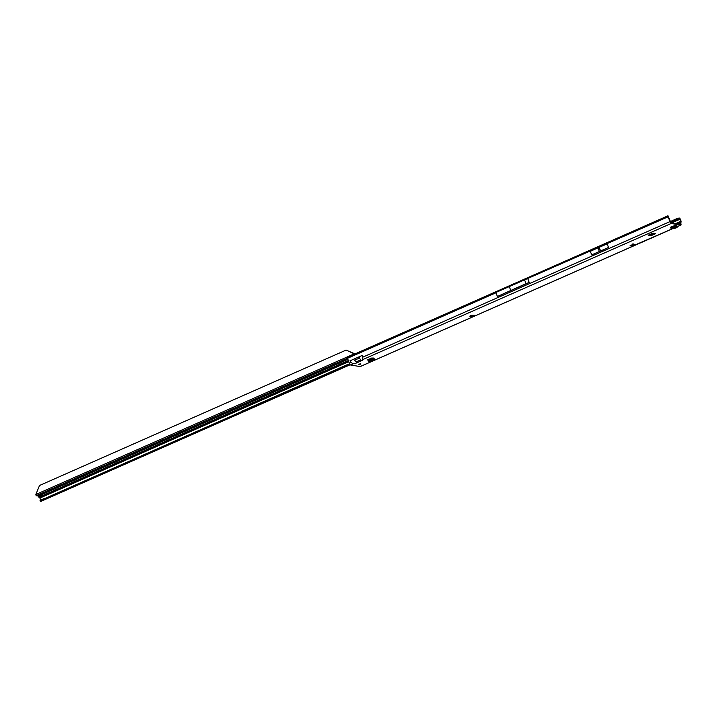 <?xml version="1.0" encoding="UTF-8"?>
<svg xmlns="http://www.w3.org/2000/svg" width="717" height="717" viewBox="0 0 717 717"><rect width="100%" height="100%" fill="white"/><g stroke="black" fill="none" stroke-linecap="round" stroke-linejoin="round"><path stroke-width="1.08" d="M633.81 244.21L635.898 244.766L633.452 245.949L629.956 245.895L633.362 244.515L633.093 243.78M358.348 364.559L359.567 364.559L360.839 363.707L358.231 364.747L360.418 363.734M674.939 226.536L676.857 225.541L675.002 225.335L670.44 227.612A1.058 0.977 99.4 0 0 671.686 228.203L671.417 227.468L672.788 226.769L675.468 226.527L675.486 227.307L671.686 228.203M373.216 359.316L374.328 359.378L373.871 358.034L374.435 359.074M367.534 359.844L368.493 360.517M367.525 359.835L371.549 358.07L373.871 358.034M471.463 315.256L470.612 316.735L471.266 316.869L472.324 315.301L475.828 315.346L472.288 316.869L472.655 315.166M471.006 315.166L470.935 316.009L469.886 316.475L472.333 315.292M634.975 244.855L632.251 244.004M679.671 218.784L680.818 221.293L680.245 221.643L680.585 224.322L670.906 222.745L667.957 215.79L669.857 221.652A1.855 0.609 -113.8 0 0 671.175 223.48L680.774 225.066A1.855 0.609 -113.8 0 0 680.899 225.057A1.855 0.609 -113.8 0 0 680.854 223.471L681.123 221.338L680.379 219.277L679.635 218.156L679.671 218.784L678.721 218.864L678.515 218.147L679.465 218.067M362.856 360.149L362.372 355.363L358.805 356.941L361.099 360.92L362.856 360.149M355.309 363.483L357.066 362.703L353.499 359.28L349.932 360.857L350.864 362.426L353.239 363.788L355.309 363.483M360.355 366.468A1.855 0.609 66.2 0 1 360.257 366.557A1.855 0.609 66.2 0 1 360.122 366.575L350.523 364.98A1.855 0.609 66.2 0 1 349.206 363.161L347.315 357.299L350.559 355.865L350.21 357.102L347.467 358.312M648.24 235.167L652.873 233.177L655.688 233.652L650.911 235.75L648.24 235.167M673.604 226.626L672.421 226.868M673.514 226.384L675.62 225.326M367.938 359.611L368.466 360.418M654.37 233.428L650.642 235.015L649.145 234.764M474.753 315.139L472.853 315.973M634.303 244.73L630.772 245.375M470.988 316.511L470.209 315.668M633.362 244.515L632.833 244.56L633.03 243.798M608.527 247.455L607.236 243.87L599.134 247.311L590.369 251.308L591.659 254.893L608.527 247.455L591.659 254.893M527.846 278.707L529.2 282.453L497.347 296.506L496.003 292.76L495.151 292.787L665.367 218.022L665.313 217.036L350.165 356.116M667.957 215.79L350.559 355.865M677.807 219.052L677.395 218.407L677.807 219.052A1.586 0.565 -16.2 0 1 678.721 218.864M677.592 218.344A1.586 0.565 -16.2 0 1 678.515 218.147M677.601 219.124L670.44 222.288M677.395 218.407L670.126 221.616M524.494 279.621L525.955 283.681L497.347 296.506M529.2 282.453L525.955 283.681M509.267 286.343L510.728 290.394M470.307 315.605L470.935 316.009M471.553 315.641L471.266 316.869M374.014 358.652L373.109 358.536M373.27 359.28L368.493 361.637L368.018 360.956M372.15 360.024L371.756 359.325L368.18 360.66L372.876 358.59L372.033 359.181L372.428 359.871M372.473 358.043L368.52 359.764L372.41 358.043M371.98 360.418L374.776 359.683M374.498 359.638L372.204 360.651M676.982 227.612L674.043 228.589A1.058 0.977 99.4 0 1 673.541 228.651L671.184 228.257M670.96 226.93A1.058 0.977 99.4 0 1 671.076 227.164L671.417 227.468M677.099 227.585L677.045 226.787L677.081 227.576L675.486 227.307M677.018 226.778L675.468 226.527M671.471 227.441L671.73 228.176M44.373 492.534L44.579 492.991L42.258 493.287L44.373 492.534M39.82 494.201L40.457 495.142A1.586 0.52 66.2 0 0 41.281 495.832A1.586 0.52 66.2 0 0 41.443 495.304L41.183 494.407A5.297 1.049 -19.8 0 1 40.986 494.291L40.941 494.264A4.929 0.977 160.2 0 0 40.708 494.228L40.6 494.228A5.297 1.049 -19.8 0 1 40.116 494.237L38.028 495.035M347.44 358.231L36.137 495.725L38.619 495.949A1.586 0.52 66.2 0 0 39.453 496.648L41.281 495.832M36.137 495.725L35.859 494.479L39.525 485.49L346.069 350.102L355.193 353.965M40.645 500.108L39.901 498.055L38.118 496.164M41.003 494.309L40.968 495.106L40.224 494.237M37.992 495.008L38.628 495.958L40.457 495.142M40.143 500.565L40.322 501.273L41.093 501.255M44.113 499.435L43.827 498.7L40.591 500.125L40.869 500.86L45.099 499.283L44.821 498.548L241.943 411.522M43.827 498.7L44.821 498.548M45.144 498.44L45.099 499.283M45.422 499.175L242.471 412.033M242.158 411.988L241.889 411.298L242.507 412.132M242.14 412.024L241.961 411.2L242.238 411.934M242.041 411.155L347.18 364.711L347.467 365.446L242.328 411.89M347.467 365.446L350.111 364.711M347.18 364.711L349.627 364.048M40.322 501.273L40.869 500.86M40.035 500.538L40.591 500.125M35.859 494.479L354.306 353.831L346.069 350.102M672.896 228.544L635.441 244.802M475.021 315.184L475.237 315.776L633.452 245.949L633.192 245.214M676.92 226.769L680.774 225.066M671.175 223.48L362.927 359.513M361.099 360.92L357.066 362.703M353.239 363.788L350.523 364.98M360.122 366.575L473.157 316.69L472.897 315.955M472.342 316.789L471.831 316.681M496.003 292.76L350.21 357.102M350.864 362.426L349.206 363.161M358.805 356.941L353.499 359.28M669.857 221.652L362.668 357.218M668.11 216.803L665.367 218.022M680.818 221.293L675.719 223.543M653.599 233.303L649.978 234.898M671.784 222.888L680.074 219.223M680.272 222.637L677.547 223.847M680.55 223.426L679.044 224.089M632.735 244.524L630.808 245.375M680.2 221.678L675.907 223.57L680.245 221.643M650.14 234.925L653.77 233.33L650.158 234.934M679.841 218.873L671.022 222.763M359.19 358.168L354.315 360.319M360.239 360.086L355.99 361.96M600.479 250.878L599.188 247.293M600.425 250.905L599.134 247.311M599.34 251.38L598.05 247.795M599.287 251.407L597.987 247.822M632.134 246.29L631.874 245.555M650.911 235.75L650.642 235.015M651.233 235.66L650.973 234.925M374.193 359.387L368.825 361.753M373.951 358.276L373.306 358.563M374.238 359.387L373.978 358.652M674.15 228.535L671.811 228.14M675.235 227.818L673.129 227.468M675.324 227.782L673.236 227.441M671.784 227.28L671.076 227.164M671.578 227.388L671.13 227.316M675.19 227.307L675.172 226.527M360.122 363.797L358.294 364.675M359.029 364.657L359.871 364.406M347.808 359.262L41.389 494.596M38.557 495.85L38.019 496.083M39.901 498.055L348.677 361.682M348.579 361.395L39.74 497.804M39.184 497.517L348.417 360.947M39.946 494.318L38.109 495.124M41.398 494.721L347.844 359.369M348.274 360.561L38.879 497.213M349.555 363.931L348.328 364.478M241.925 411.468L44.777 498.548M41.003 501.3L350.156 364.756L41.057 501.291M43.961 498.647L44.239 499.382M44.346 498.548L44.633 499.283M347.664 365.383L347.378 364.648M348.256 365.222L347.969 364.487M348.534 365.222L348.247 364.487M348.883 365.132L348.596 364.406M40.349 500.269L40.627 501.004M632.941 244.587L633.434 244.649M360.257 366.557L672.967 228.553M677 226.778L680.899 225.057M374.328 359.378L368.923 361.762M372.93 358.563L368.188 360.651M672.546 226.895L671.462 226.715M360.346 364.236L360.839 363.895"/></g></svg>
